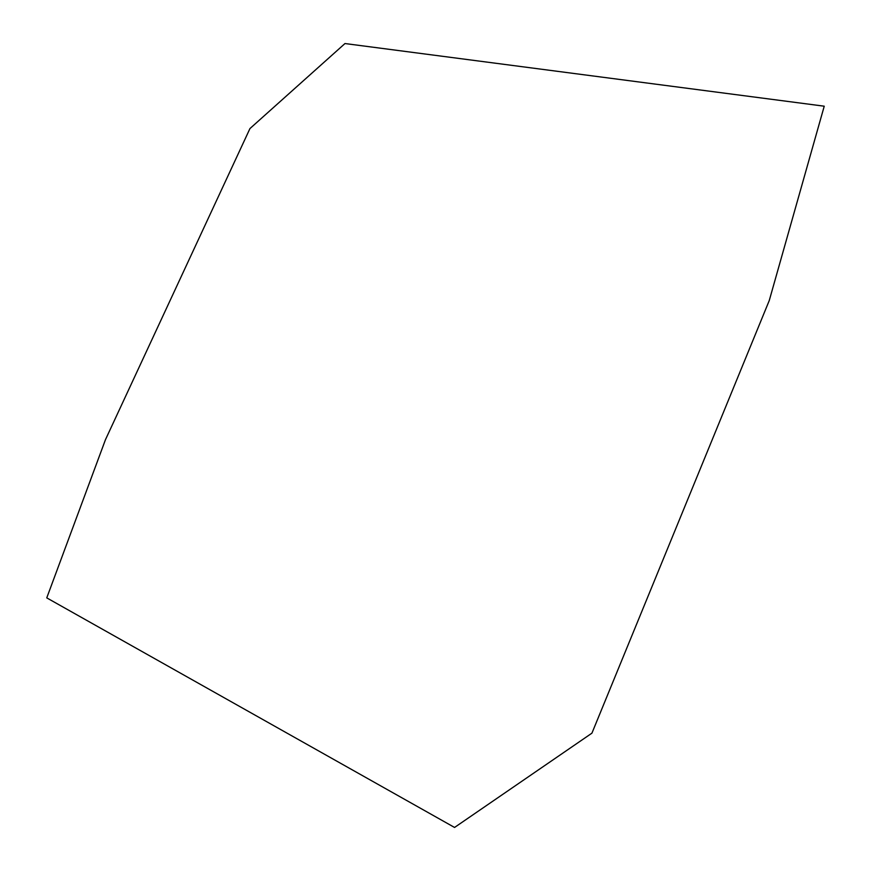 <?xml version="1.0" encoding="UTF-8"?>
<svg xmlns="http://www.w3.org/2000/svg" width="871" height="871" viewBox="0 0 871 871"><rect width="100%" height="100%" fill="white"/><g stroke="black" fill="none" stroke-linecap="round" stroke-linejoin="round"><path stroke-width="1.31" d="M46.762 597.876L454.553 827.45L591.932 733.153L769.256 300.549L824.238 106.197L344.97 43.55L249.955 128.56L105.5 439.594L46.762 597.876"/></g></svg>
